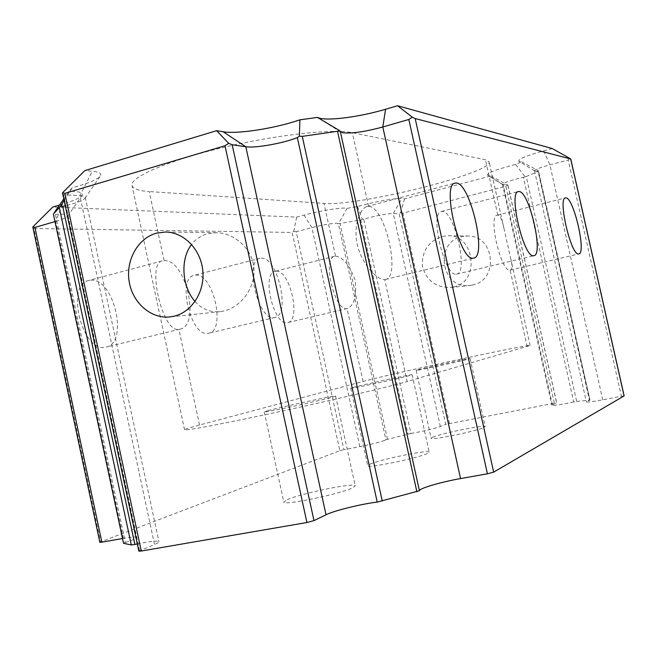 <?xml version="1.0" encoding="UTF-8"?>
<svg xmlns="http://www.w3.org/2000/svg" width="657" height="657" viewBox="0 0 657 657"><rect width="100%" height="100%" fill="white"/><g stroke="black" fill="none" stroke-linecap="round" stroke-linejoin="round"><path stroke-width="0.49" stroke-dasharray="3.29 2.46" d="M123.541 543.199L125.356 542.444L55.41 214.379L53.734 213.739L69.092 191.294L72.229 187.771C87.907 183.59 97.277 179.673 100.349 176.019C101.966 173.53 99.289 171.937 92.3 171.247L84.868 170.59M552.266 148.548L543.692 150.847C525.896 155.84 517.634 159.323 518.907 161.302L521.535 161.786L515.597 164.439C496.068 169.506 486.722 173.111 487.551 175.238L490.878 175.945L404.548 198.825L401.813 198.578C395.999 197.872 372.962 202.003 357.498 206.569L347.027 208.343C343.274 207.029 321.018 210.511 304.068 215.135L296.677 217.114L52.798 207.037M535.151 171.116L534.511 170.746C534.913 169.49 540.046 167.527 549.901 164.841L568.174 160.021L621.391 396.245L602.74 399.834C592.647 401.723 587.186 402.388 586.373 401.829L589.485 400.4L538.017 171.149L535.151 171.116M287.29 499.665C301.456 493.226 355.848 482.148 355.232 485.876L352.497 487.905C340.063 494.138 282.354 505.964 283.808 502.022L287.29 499.665M267.966 410.666C282.617 406.584 336.762 394.906 335.596 396.089L332.647 397.107C319.696 400.86 262.242 413.269 264.245 411.898L267.966 410.666M432.61 437.275C440.872 433.439 485.876 424.266 485.219 426.582L484.061 427.444C476.883 431.132 429.908 440.724 431.132 438.285L432.61 437.275M417.729 369.85C426.294 367.444 471.11 357.778 470.116 358.558L468.868 358.993C461.37 361.186 414.583 371.287 416.144 370.376L417.729 369.85M369.94 464.187C380.592 459.284 429.859 449.265 429.21 452.164L427.485 453.445C418.18 458.167 366.401 468.737 367.739 465.673L369.94 464.187M353.121 387.458C364.15 384.37 413.204 373.792 412.128 374.745L410.264 375.393C400.565 378.218 349.007 389.338 350.764 388.238L353.121 387.458M195.589 275.094C213.18 273.008 226.271 330.34 208.852 333.214L208.179 333.337C190.85 337.46 176.519 278.059 194.193 275.308L195.589 275.094M261.33 258.119C277.566 256.435 290.944 314.941 274.905 317.462L274.281 317.577C258.341 321.372 243.739 260.648 260.041 258.291L261.33 258.119M90.74 280.169C113.948 277.656 128.994 342.962 106.138 347.052L105.071 347.249C82.215 352.448 65.339 284.538 88.531 280.514L90.74 280.169M164.102 260.681C185.66 258.702 201.067 325.552 179.895 329.198L178.901 329.379C162.18 333.124 146.782 262.8 162.123 260.96L164.102 260.681L149.205 191.557C138.693 190.842 132.96 188.838 132.008 185.537C129.593 177.48 166.96 161.006 221.286 147.924C275.538 134.792 333.058 128.509 352.341 132.722L485.441 159.741L489.095 161.827C493.177 172.972 357.309 206.7 323.975 203.374L149.205 191.557M276.08 271.201C289.86 269.419 301.473 320.493 287.758 322.579L287.298 322.669C273.731 326.036 261.223 273.287 275.135 271.341L276.08 271.201M335.555 256.156C343.217 257.298 349.729 265.28 355.092 280.112C356.882 295.732 354.345 305.193 347.479 308.494L347.052 308.568C334.643 311.673 321.922 257.905 334.692 256.271L335.555 256.156L323.975 203.374M456.311 274.166L456.771 274.092C468.655 272.622 454.472 210.897 442.358 211.357L441.397 211.447C429.259 212.605 444.575 276.975 456.311 274.166M384.706 279.57L385.454 279.455C401.394 277.139 384.961 206.027 368.569 206.364L366.951 206.528C359.708 208.326 352.653 227.215 357.753 246.547C362.878 265.904 377.906 280.145 384.706 279.57L407.176 381.495L530.142 345.516C531.267 343.455 393.945 373.069 363.05 381.462L199.514 425.005C189.659 427.633 184.674 429.218 184.551 429.777C184.157 431.164 223.708 423.716 278.65 411.816C333.518 399.932 389.847 386.579 407.176 381.495M510.095 270.109L510.39 270.06C512.37 269.296 512.452 265.371 510.645 258.283L503.935 228.275C502.359 220.103 500.314 215.718 497.809 215.11L497.168 215.168C487.773 215.849 501.086 272.425 510.095 270.109L527.177 346.609M472.531 285.007L469.706 285.483C441.397 289.671 433.735 242.417 461.772 236.676L467.587 236.003C494.737 235.001 499.263 280.153 472.531 285.007M453.502 286.994L450.554 287.495C435.772 287.626 426.377 280.482 422.377 266.06C421.794 251.171 428.438 241.308 442.284 236.454L448.255 235.748C474.683 234.631 480.464 282.075 453.502 286.994M195.047 301.506C201.773 309.061 210.1 312.453 220.029 311.673L224.16 310.95C241.127 306.811 255.589 287.725 253.939 268.171C252.345 248.535 234.212 232.833 216.219 232.685L207.448 233.769C200.968 235.592 195.687 239.156 191.598 244.453M122.514 538.51L123.286 538.37C131.556 536.933 135.958 536.646 136.492 537.5C136.566 538.034 135.104 538.904 132.082 540.103L125.356 542.444M55.41 214.379L62.53 214.157C65.807 214.281 67.548 214.749 67.753 215.57L67.564 216.243C66.39 217.722 62.44 219.438 55.705 221.409L54.958 221.623M384.608 440.436C379.335 442.301 371.09 444.362 359.864 446.612L343.874 449.692L296.217 231.74L311.894 227.601C322.94 224.834 331.284 223.388 336.901 223.257L338.404 223.61L385.881 439.73L384.608 440.436M573.725 401.969C560.766 404.687 553.473 405.78 551.855 405.254L556.578 402.782L507.943 185.414L502.457 184.354C503.582 182.72 510.555 180.388 523.374 177.357L573.725 401.969L576.674 401.443L526.241 176.544L538.255 171.452L589.986 400.17L589.485 400.4M576.674 401.443L589.608 400.146M138.857 551.149L154.502 544.522L79.899 195.687C83.234 195.893 85.016 196.451 85.246 197.363L85.016 198.2C82.963 200.516 76.335 203.062 65.133 205.822M139.629 550.656L63.647 194.768L79.899 195.687L92.3 171.247M33.959 228.505L292.143 232.447L339.841 450.694L100.595 541.885L33.959 228.505L32.907 227.519M385.881 439.73L410.921 433.489L363.715 219.2C376.067 215.668 385.914 213.755 393.247 213.459L399.152 213.796L445.709 424.323L556.578 402.782M387.458 439.204L340.063 223.52L360.783 219.914L407.948 434.105M410.921 433.489C423.609 431.214 433.415 428.906 440.338 426.541L445.709 424.323M449.462 423.395L402.946 213.139L505.833 186.301L554.311 403.012M99.848 542.312L100.595 541.885M339.841 450.694L343.874 449.692M621.391 396.245L624.15 395.908M137.313 543.906C150.568 541.237 157.779 540.506 158.937 541.721C159.027 542.321 157.549 543.249 154.502 544.522M59.5 205.074L62.448 204.204C73.403 200.943 79.924 198.012 81.994 195.408C83.644 192.698 79.341 191.327 69.092 191.294M570.046 158.386L568.174 160.021M521.535 161.786L538.461 170.738L538.255 171.452M538.017 171.149L538.461 170.738M526.241 176.544L523.374 177.357M515.597 164.439L524.828 176.519M507.943 185.414L507.467 184.839L505.833 186.301M490.878 175.945L507.467 184.839M402.946 213.139L400.507 212.769L399.152 213.796M404.548 198.825L400.507 212.769M63.647 194.768L62.538 193.659M357.498 206.569L362.303 219.142L360.783 219.914M363.715 219.2L362.303 219.142M64.016 200.566L72.229 187.771M340.063 223.52L338.404 223.61M347.027 208.343L338.766 223.232M296.217 231.74L293.679 231.354L292.143 232.447M296.677 217.114L293.679 231.354M543.692 150.847L549.901 164.841L602.74 399.834M359.864 446.612L311.894 227.601L304.068 215.135M123.286 538.37L55.705 221.409L62.448 204.204M440.338 426.541L393.247 213.459L401.813 198.578M552.422 404.802L503.196 184.707L488.57 175.559M368.569 206.364L352.341 132.722M497.809 215.11L485.441 159.741M363.05 381.462L347.052 308.568M199.514 425.005L178.901 329.379M340.926 132.131L321.035 119.705M534.683 170.951L518.907 161.302M335.596 396.089L355.232 485.876M470.116 358.558L485.219 426.582M412.128 374.745L429.21 452.164M274.905 317.462L208.852 333.214M179.895 329.198L106.138 347.052M347.479 308.494L287.758 322.579M456.771 274.092L533.919 255.696M385.454 279.455L473.763 258.078M510.39 270.06L578.842 253.914M450.554 287.495L469.706 285.483M220.029 311.673L169.876 316.937M85.246 197.363L158.937 541.721M534.511 170.746L586.373 401.829M502.457 184.354L551.855 405.254M67.753 215.57L136.492 537.5M530.142 345.516L510.645 258.283M503.935 228.275L489.095 161.827M184.551 429.777L132.008 185.537M216.219 232.685L165.507 232.011M448.255 235.748L467.587 236.003M497.168 215.168L565.439 197.897M366.951 206.528L455.096 183.106M441.397 211.447L518.34 191.573M334.692 256.271L275.135 271.341M162.123 260.96L88.531 280.514M260.041 258.291L194.193 275.308M350.764 388.238L367.739 465.673M416.144 370.376L431.132 438.285M264.245 411.898L283.808 502.022M502.605 184.535L487.551 175.238M85.016 198.2L100.349 176.019M69.19 191.162L63.696 199.055M67.564 216.243L81.994 195.408M589.986 400.17L538.502 170.869M508.033 185.373L556.668 402.708"/><path stroke-width="0.99" d="M416.891 491.781L337.534 131.285L339.39 130.472L340.31 131.441L419.421 490.738L377.225 502.104L297.342 137.617C282.912 143.374 255.088 148.334 245.817 146.741L232.167 144.729L313.972 520.615L326.02 514.768C334.126 510.661 361.785 503.845 377.225 502.104M339.39 130.472L317.405 117.414L320.14 118.317C330.808 120.806 361.219 116.511 385.569 109.259L397.51 105.744L552.266 148.548L570.752 158.953L624.15 395.908L493.67 472.128L487.428 473.812L460.565 478.575L382.801 126.982C365.037 131.786 351.692 133.708 342.749 132.755L340.31 131.441M533.533 255.754L533.919 255.696C543.873 254.711 529.345 191.622 519.145 191.532L518.34 191.573C508.132 192.181 523.744 258.102 533.533 255.754M473.139 258.168L473.763 258.078C487.207 256.402 470.338 183.467 456.41 183.032L455.096 183.106C441.29 184.33 459.76 261.075 473.139 258.168M578.595 253.947L578.842 253.914C586.52 253.339 573.75 197.773 565.973 197.872L565.439 197.897C557.579 198.151 571.138 255.91 578.595 253.947M156.415 233.186C137.913 238.179 125.627 260.246 129.15 281.475C132.451 302.746 150.896 319.023 169.876 316.937L174.294 316.165C192.115 311.911 205.041 291.371 202.758 270.331C200.664 249.266 183.812 232.118 165.507 232.011L156.415 233.186M191.598 244.453C179.763 259.449 182.186 287.175 195.047 301.506M624.093 395.966L570.687 158.961L415.183 118.556L493.67 472.128M487.428 473.812L408.826 119.467L382.801 126.982L385.569 109.259M337.534 131.285L302.277 136.352L382.267 501.11M141.271 551.026L306.926 522.52L224.998 145.755L64.895 193.347L141.271 551.026L138.857 551.149L62.472 192.83L84.868 170.59L216.613 130.686L223.101 131.753C237.391 134.34 275.267 128.361 299.896 119.829L317.405 117.414M65.133 205.822L62.719 206.38L134.866 544.423L131.293 544.94L59.311 207.546L53.381 214.092L123.541 543.199M131.293 544.94L123.565 543.298M54.958 221.623L34.92 227.404L101.868 542.173L99.848 542.312L32.907 227.519L32.85 226.887L52.798 207.037L59.5 205.074M122.514 538.51L101.868 542.173M419.421 490.738C418.838 488.504 441.356 481.901 460.565 478.575M313.972 520.615L306.926 522.52M134.866 544.423L137.313 543.906M408.826 119.467L412.309 117.192L397.51 105.744M412.309 117.192L415.183 118.556M297.342 137.617L299.37 136.204L299.896 119.829M299.37 136.204L302.277 136.352M224.998 145.755L228.702 143.341L216.613 130.686M228.702 143.341L232.167 144.729M62.472 192.83L64.895 193.347M59.311 207.546L60.477 206.282L62.719 206.38M60.477 206.282L64.016 200.566M123.524 543.257L53.381 214.092M32.85 226.887L34.92 227.404M326.02 514.768L245.817 146.741L223.101 131.753M63.696 199.055L54.268 212.597"/></g></svg>
